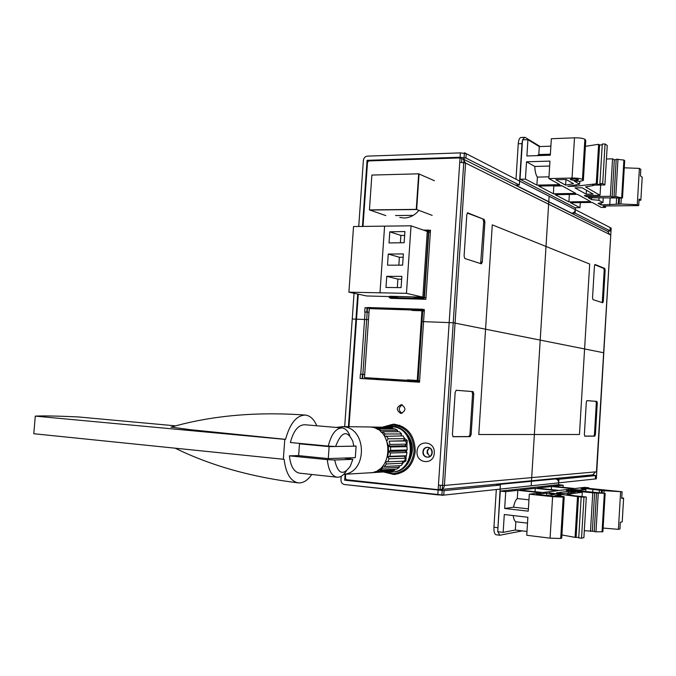 <?xml version="1.0" encoding="UTF-8"?>
<svg xmlns="http://www.w3.org/2000/svg" width="676" height="676" viewBox="0 0 676 676"><rect width="100%" height="100%" fill="white"/><g stroke="black" fill="none" stroke-linecap="round" stroke-linejoin="round"><path stroke-width="1.01" d="M407.383 379.861L417.253 380.478L421.942 310.774L412.081 310.453M417.253 380.478L419.61 380.689M398.477 379.743L401.831 381.103M408.642 380.377L411.954 381.737M417.126 382.067L413.83 380.706M421.942 310.774L424.266 311.256M405.178 309.785L408.667 309.431M415.309 310.115L418.748 309.752M392.072 309.363L395.612 309.008M404.806 309.304L404.806 309.777M382.143 309.042L385.726 308.695M375.366 378.29L378.813 379.65M385.328 378.915L388.734 380.275M394.057 380.605L390.669 379.253M388.201 471.696L391.581 471.933C416.044 472.507 416.754 427.578 392.393 426.818L387.204 427.156M402.811 462.663L405.87 461.04L406.217 455.793M406.47 452.092L406.589 450.275M406.842 446.574L407.248 440.515L404.578 438.454M392.705 471.865C417.075 472.304 417.675 427.587 393.407 426.835L391.894 426.776M405.87 461.04L402.237 461.302M407.248 440.515L403.842 440.549M393.077 296.434L397.158 296.663M420.734 297.905L417.548 297.001L425.956 297.863L422.855 297.144L427.266 231.429L430.342 232.493L427.266 231.429L422.855 297.144L389.79 296.265L400.31 298.598L389.79 296.265L422.855 297.144L425.956 297.863M417.227 380.918L419.585 381.129L417.227 380.918L421.968 310.326L369.265 308.628L364.474 377.614L417.227 380.918L421.968 310.326L369.265 308.628L364.474 377.614L417.227 380.918M424.3 310.816L421.968 310.326L424.3 310.816M416.822 381.94L419.517 382.109L416.822 381.94M392.748 380.089L401.147 380.825L392.748 380.089M430.342 232.493L427.266 231.429L422.855 297.144M434.085 180.576L418.672 173.816L416.264 209.374L431.761 215.221M416.264 209.374L369.434 209.906L371.859 175.067L418.672 173.816M395.519 215.534L413.239 215.382M369.434 209.906L385.819 215.619L369.848 210.05L416.661 209.526L432.141 215.365M434.457 180.737L419.061 173.994L416.661 209.526M461.607 162.325L461.843 158.818L463.204 159.037L465.587 163.06L444.402 485.444L438.445 485.182L438.149 489.686L440.059 489.5L440.329 485.351M402.305 404.839C398.384 407.518 398.265 410.349 401.958 413.34M424.359 309.929L367.076 308.095L366.798 312.067M364.685 374.546L362.463 374.352L362.167 378.594M425.711 230.888L430.451 230.879M392.342 298.378L392.452 296.857M394.311 424.19L387.196 425.779M388.294 473.09L395.494 474.341M432.158 452.675C431.939 459.283 422.314 458.362 422.982 451.822C423.184 445.247 432.809 446.109 432.158 452.675M345.673 474.231L345.385 478.312L346.416 479.732L438.149 489.686M463.863 159.367L607.758 231.42L609.651 234.445L465.587 163.06L459.739 162.291L460.026 157.914L368.707 160.913L367.507 162.206L363.004 226.494M358.272 294.187L348.993 426.717M399.778 217.427L404.172 218.002C409.909 217.824 414.827 215.281 418.934 210.388M423.801 230.229L430.494 230.212L425.863 299.299L390.314 298.327L390.432 296.595M364.694 374.453L360.384 374.166L360.088 378.467L419.509 382.219L424.376 309.583L365.015 307.698L364.719 311.974L369.011 312.253M400.809 413.442L400.927 413.45C406.039 410.805 406.2 407.873 401.4 404.654L401.333 404.645C396.187 407.256 396.009 410.188 400.809 413.442M383.529 471.966L393.787 474.467C406.107 472.972 413.273 465.265 415.267 451.348C414.768 435.319 407.535 426.252 393.584 424.156L382.54 427.105M434.262 453.114C433.823 465.536 415.782 463.744 417.058 451.509C417.43 439.206 435.462 440.769 434.262 453.114M367.076 308.095L365.015 307.698M362.463 374.352L360.384 374.166M440.972 489.492L592.675 474.882L595.59 471.873L596.452 471.797L610.707 235.966L610.479 234.859L609.651 234.445M467.834 212.788L466.803 214.605L464.091 256.069L464.843 258.536L481.43 263.843L482.301 261.975L484.895 221.88L484.193 219.438L467.538 212.788M584.808 436.181L594.795 436.138L593.841 436.062L594.457 434.406L596.317 403.04L595.902 401.35L586.869 400.631M584.791 436.181L584.368 434.482L586.295 402.271L586.929 400.623L596.857 401.409L597.271 403.099L595.412 434.482L594.795 436.138M605.147 270.265L604.75 268.431L594.998 264.477L594.449 265.955L592.539 297.786L592.97 299.637L602.764 302.764L603.313 301.285L605.147 270.265L604.2 270.248L603.795 268.414L594.719 264.738M453.182 436.73L470.133 436.662L471.138 434.507L473.766 393.804L472.592 393.728L471.873 391.522L456.106 390.272M453.148 436.73L452.405 434.516L455.159 392.41L456.215 390.272L473.048 391.598L473.766 393.804M595.59 471.873L444.402 485.444C444.073 487.861 442.814 489.221 440.634 489.517L440.059 489.5M484.193 219.438L467.243 213.05M483.019 219.438L483.72 221.889L480.636 263.606M471.138 434.507L469.964 434.415L472.592 393.728M469.964 434.415L468.958 436.561L452.903 436.628M584.647 436.096L593.841 436.062M603.313 301.285L602.358 301.259L604.2 270.248M602.358 301.259L602.054 302.544M460.026 157.914L461.843 158.818M518.255 143.777C518.593 139.94 519.489 137.845 520.926 137.481L524.627 137.329L522.632 139.864L524.627 137.329L525.353 137.515L540.183 146.548L525.353 137.515L520.926 137.481C519.489 137.845 518.593 139.94 518.255 143.777L521.973 143.633L519.599 181.067L466.203 153.663L465.916 158.032L460.077 157.254L367.076 160.339L368.505 160.939L367.076 160.339L362.446 226.494L367.076 160.339L460.077 157.254L465.916 158.032L519.354 185.021L465.916 158.032L466.203 153.663L460.364 152.877L367.372 156.131C365.099 156.46 363.764 157.905 363.367 160.457L358.728 226.511L363.367 160.457C363.764 157.905 365.099 156.46 367.372 156.131L460.364 152.877L466.203 153.663L519.599 181.067L519.354 185.021L515.636 185.097L519.354 185.021L522.48 140.38L521.973 143.633L518.255 143.777L516.008 179.224L518.255 143.777M610.208 227.575L575.301 209.661L575.09 213.168L571.719 213.202L575.09 213.168L610.014 230.803L575.09 213.168L575.301 209.661C574.972 211.791 573.772 212.965 571.719 213.202L515.636 185.097L571.719 213.202C573.772 212.965 574.972 211.791 575.301 209.661L610.208 227.575L610.014 230.803L610.208 227.575M607.842 231.302L610.141 231.006L607.842 231.302M348.377 479.943L344.684 480.197L345.106 474.265L344.684 480.197L444.064 490.615L500.367 485.055L496.623 484.667L500.367 485.055L500.113 489.111L500.367 485.055L444.064 490.615L344.684 480.197L348.377 479.943M348.427 426.708L357.714 294.068L348.427 426.708M591.88 475.304L595.657 475.583L592.92 474.856L590.072 475.127L591.88 475.304M575.42 207.726L575.301 209.661L519.599 181.067L575.301 209.661L575.42 207.726M340.957 479.791L341.203 476.284L340.957 479.791C341 482.436 342.14 484.008 344.388 484.523L437.811 494.866L438.107 490.362L437.811 494.866L443.769 495.119L558.706 482.858L558.917 479.267L595.657 475.583L558.917 479.267L555.528 478.929L558.917 479.267L558.706 482.858C558.63 480.661 557.573 479.352 555.528 478.929C557.573 479.352 558.63 480.661 558.706 482.858L558.587 484.726L558.706 482.858L595.319 478.954L500.113 489.111L497.756 531.175L500.113 489.111L443.769 495.119L344.388 484.523C342.14 484.008 341 482.436 340.957 479.791M344.684 426.666L354.047 293.274L344.684 426.666M522.311 530.88L499.851 535.231L522.311 530.88M497.832 531.708L499.851 535.231L497.832 531.708M493.928 527.229L496.319 489.508L493.928 527.229L497.671 527.686L493.928 527.229C493.784 531.657 494.519 534.175 496.125 534.767C494.519 534.175 493.784 531.657 493.928 527.229M370.676 472.71L389.984 471.248M389.891 471.552L372.375 472.634M394.868 470.133L392.088 471.121L375.248 472.118L378.087 471.104L394.868 470.133L394.936 469.178M399.355 467.285L396.897 469.068L380.157 470.006L382.667 468.181L399.355 467.285L399.102 465.747M403.031 463.195L401.071 465.646L384.416 466.499L386.418 463.981L403.031 463.195L402.186 461.201M405.642 458.159L404.316 461.108L387.728 461.835L389.089 458.801L405.642 458.159L404.172 456.207L387.627 456.799L389.858 456.334L390.475 452.996L407.003 452.506L406.394 455.751L404.172 456.207M407.003 452.506L405.127 451.053L388.573 451.509L388.311 446.101L390.069 444.402L389.139 441.158L405.668 440.98L406.589 444.132L404.873 445.788L388.311 446.101L387.61 443.076M407.172 449.962L390.66 450.385L390.491 446.98L407.011 446.642L407.172 449.962L405.127 451.053M407.011 446.642L404.873 445.788M405.668 440.98L403.42 440.777L404.687 438.682L403.082 435.902L384.619 436.341M401.012 435.91L401.612 433.975L399.423 431.77L382.777 431.694L381.433 432.429M397.572 430.342L380.884 430.232L378.23 428.702L394.961 428.854L397.572 430.342L397.471 431.761M392.849 428.018L376.076 427.849L373.177 427.156L390.001 427.35L392.849 428.018L392.984 428.837M369.688 426.987L387.847 427.325M384.382 435.969L385.007 433.967L382.777 431.694M385.007 433.967L401.612 433.975M386.892 440.862L388.142 438.8L386.503 435.944M388.142 438.8L404.687 438.682M390.069 444.402L406.589 444.132M389.858 456.334L406.394 455.751M336.065 427.426L342.867 426.691C366.958 427.367 367.93 472.389 343.78 474.307M368.335 426.945L369.873 427.004C394.395 427.781 393.593 473.445 368.978 472.837L343.738 474.341M376.076 427.849L376.228 428.753M380.884 430.232L380.782 431.82M378.23 428.702L377.487 429.429M389.139 441.158L403.42 440.777M390.66 450.385L388.573 451.509L387.897 455.708M390.491 446.98L388.311 446.101M390.475 452.996L388.573 451.509M387.728 461.835L385.743 461.64M389.089 458.801L387.61 456.832M382.912 465.882L384.416 466.499M386.418 463.981L385.574 461.962M379.253 469.288L380.157 470.006M382.667 468.181L382.388 466.482M374.901 471.654L375.248 472.118M378.087 471.104L378.154 470.031M353.742 445.915L356.108 446.135L355.306 457.652L328.282 458.607L298.64 455.641L299.493 443.819L329.127 446.616L328.282 458.607M356.108 446.135L329.127 446.616M303.524 443.76L299.493 443.819M35.27 416.12L33.8 433.73L283.337 459.249L284.782 439.358L35.27 416.12C42.639 415.706 56.885 415.968 77.993 416.915L175.726 425.863M316.774 425.77C313.968 419.213 310.166 415.647 305.366 415.064C296.553 415.292 289.953 423.387 285.559 439.349L190.311 429.683L171.155 427.105M285.559 439.349L284.782 439.358M175.16 448.188C210.76 465.646 251.751 477.205 298.124 482.858C290.494 481.211 285.821 473.335 284.114 459.224L283.337 459.249M298.124 482.858C303.042 483.306 307.58 480.509 311.754 474.476M304.648 424.731C298.209 424.917 293.452 430.849 290.367 442.518L328.291 446.101C331.282 434.212 335.887 428.161 342.09 427.942L304.648 424.731M298.64 455.573L289.396 455.844C290.545 466.178 293.899 471.941 299.476 473.158L299.654 473.175M349.796 435.471C347.878 430.857 345.309 428.347 342.09 427.942M335.6 446.481L353.768 446.152L352.855 441.411C347.244 429.666 341.49 431.347 335.6 446.481L328.291 446.101M346.213 471.257C343.374 475.507 340.298 477.484 336.994 477.205C331.629 476.005 328.409 470.158 327.328 459.655L334.654 460.001L352.847 459.317L343.754 458.058M334.654 460.001C337.924 474.028 343.154 476.073 350.329 466.136L352.847 459.317M327.328 459.655L289.396 455.844M563.209 497.113L564.215 496.775L560.894 496.074L555.004 495.635L560.81 494.857L549.064 492.804L581.174 497.063L586.312 497.012L574.051 495.728L566.978 494.308L582.306 492.255L566.496 490.607L568.584 490.345L592.767 492.838L605.155 493.311L570.552 490.1L574.085 489.652L581.588 490.075L585.872 489.525L581.03 488.756L584.174 488.385L604.065 490.683L622.097 491.765L586.244 488.123L588.864 487.793L584.554 487.354L574.989 488.537L553.213 486.314L563.167 485.191L558.232 484.692L500.291 491.097L505.724 491.68L517.816 490.311L540.944 492.745L529.308 494.181L552.605 496.666L563.209 497.113L560.708 538.485L550.07 538.155L526.756 535.282L527.871 517.25L504.288 514.52L503.164 532.367L515.332 530.026L526.993 531.446M560.708 538.485L561.722 537.961L564.207 496.928M561.908 534.961L575.073 537.369L578.757 537.445M581.174 497.063L578.732 537.868L581.537 538.206L583.895 537.64L586.312 497.012M584.309 530.685L594.221 531.353M596.519 493.058L594.204 531.59L595.978 531.826L602.899 531.725L605.155 493.311M603.11 528.057L618.422 529.333L619.943 528.97L620.331 522.261L622.233 521.838L623.602 498.136L621.709 498.449L622.097 491.765M500.291 491.097L497.722 531.699L503.164 532.367M558.951 496.657L550.965 495.964L558.951 496.657M573.358 488.74L559.475 490.455L537.082 488.14L551.523 486.509L573.358 488.74M535.265 488.342L557.725 490.675L542.82 492.517L519.768 490.092L535.265 488.342L535.054 491.697M546.749 495.491L536.414 494.393L546.749 493.1L554.573 494.469L546.749 495.491M568.322 491.359L575.259 492.077L563.53 493.624L556.433 492.88L568.322 491.359L568.22 493.007M551.329 489.61L551.523 486.509M528.395 508.867L513.566 507.194C514.377 502.809 515.627 499.927 517.301 498.55L517.816 490.311M529.308 494.181L528.252 511.166L504.668 508.496L513.566 507.194M563.04 487.32L563.167 485.191M504.668 508.496L505.724 491.68M560.734 496.099L560.81 494.857M557.447 494.266L557.48 493.691M575.073 537.369L577.515 496.64M576.113 537.124L578.546 496.488M581.537 538.206L583.971 497.359M582.044 496.514L582.306 492.255M568.55 490.827L568.584 490.345M590.478 531.412L592.767 492.838M592.345 531.116L594.626 492.677M602.046 531.961L604.31 493.463M574.034 490.463L574.085 489.652M581.529 491.021L581.588 490.075M585.754 491.46L585.872 489.525M584.123 489.247L584.174 488.385M592.717 492.01L592.886 489.272M599.257 492.694L599.401 490.227M601.285 492.905L601.429 490.438M602.155 492.998L602.308 490.37M603.922 493.184L604.065 490.683M618.422 529.333L620.593 491.984M623.602 498.136L621.743 497.95M588.83 488.385L588.864 487.793M527.508 523.148L515.847 521.771C514.52 521.044 513.659 518.974 513.245 515.551M528.953 499.817L517.301 498.55M515.332 530.026L515.847 521.771M546.605 495.474L546.749 493.1M582.442 179.402L583.354 180.433L579.983 181.32L574.161 181.024L579.653 184.193L567.806 186.373L576.18 186.204L596.266 183.796L597.229 184.379L601.006 184.303L599.908 183.635L602.688 183.576L604.893 184.928L592.708 185.165L593.317 185.528L585.534 186.906L600.043 195.296L584.326 195.575L586.295 196.674L610.343 196.293L612.118 197.113L615.768 196.598L622.503 198.009L588.162 197.713L591.517 199.581L598.902 200.299L602.967 202.58L598.099 203.307L601.082 204.912L620.923 204.008L637.274 204.71L638.702 205.58L603.051 206.003L605.535 207.388L601.251 207.439L592.168 202.437L570.519 202.724L579.983 207.676L575.065 207.735L520.021 179.25L522.514 139.873L527.914 139.662L526.891 155.97L550.323 155.201L551.346 138.732L574.49 137.82C579.374 137.743 582.83 138.242 584.875 139.298L582.442 179.402C580.388 178.481 576.924 178.025 572.04 178.041L548.878 178.574L549.96 161.099L526.519 161.809L534.826 166.465L549.656 166.042M520.021 179.25L525.429 179.123L536.896 185.123L559.897 184.649L548.878 178.574M590.621 201.583L577.456 194.325L555.182 194.696L568.905 201.879L590.621 201.583M553.458 193.792L575.8 193.412L561.672 185.63L538.747 186.094L553.458 193.792L553.745 185.79M566.108 179.47L555.833 179.706L565.609 185.148L573.501 183.686L566.108 179.47M586.244 194.215L593.148 194.096L582.044 187.751L574.989 187.886L586.244 194.215L586.481 190.286M578.208 179.495C575.192 178.675 572.555 178.616 570.299 179.317L570.485 179.672C573.501 180.492 576.138 180.551 578.386 179.85L578.208 179.495M527.914 139.662L539.304 146.574L550.889 146.151M624.278 167.817L639.386 168.392L640.806 169.406L640.425 175.912L642.2 177.137L640.865 200.189L639.082 199.065L638.702 205.58M614.045 196.648L616.216 159.223L623.906 160.06L624.692 160.694L622.503 198.009M606.44 159.012L612.566 158.826L614.332 159.773L616.191 159.688M599.908 183.635L602.265 144.064L605.054 143.963L607.242 145.517L604.893 184.928M585.416 146.32L598.632 144.301L599.595 144.968L602.223 144.875M584.875 139.298L585.771 140.507L583.38 180.053M568.905 201.879L569.353 194.46M579.983 207.676L580.287 202.589M525.429 179.123L526.519 161.809M579.653 184.193L579.831 181.236M576.18 186.204L576.265 184.818M596.266 183.796L598.632 144.301M597.229 184.379L599.595 144.968M602.688 183.576L605.054 143.963M600.043 195.296L600.643 185.123M586.295 196.674L586.371 195.533M610.343 196.293L612.566 158.826M612.118 197.113L614.332 159.773M621.709 197.468L623.906 160.06M591.517 199.581L591.635 197.645M598.902 200.299L599.037 198.051M602.967 202.58L603.245 197.967M601.082 204.912L601.209 202.842M609.744 204.803L610.132 198.254M616.284 204.025L616.63 198.127M618.303 203.983L618.65 198.085M619.148 204.338L619.52 198.068M620.923 204.008L621.278 198.034M637.274 204.71L639.386 168.392M640.865 200.189L639.014 200.214M605.535 207.388L605.62 205.977M548.98 176.833L537.395 177.104C535.823 174.932 534.961 171.383 534.826 166.465M537.167 155.632L538.789 154.576L550.391 154.187L538.806 154.576L539.304 146.574M536.896 185.123L537.395 177.104M562.136 185.883L553.931 186.052M565.609 185.148L565.964 179.478M348.909 292.176L406.453 293.333L411.042 225.809L353.531 226.536L348.909 292.176L366.586 295.961L397.632 296.789M413.923 297.22L424.401 297.499L428.795 231.961L411.042 225.809M406.453 293.333L424.401 297.499M384.576 226.409L379.98 292.962M401.848 276.383L401.079 287.621L385.971 287.461L386.74 276.315L401.848 276.383M403.378 253.939L402.617 265.153L387.509 265.178L388.269 254.049L403.378 253.939M404.907 231.53L404.138 242.726L389.038 242.938L389.798 231.826L404.907 231.53M401.654 279.196L397.894 279.129L397.319 287.587M386.74 276.315L397.894 279.129M388.269 254.049L399.389 257.26L398.848 265.161M403.149 257.294L399.389 257.26M389.798 231.826L400.885 235.425L400.378 242.777M404.637 235.425L400.885 235.425M394.995 425.052L402.795 426.717M403.876 471.383L394.657 473.521M423.184 451.847C423.294 455.049 424.781 456.815 427.646 457.162C430.122 456.9 431.567 455.404 431.964 452.658C431.846 449.481 430.375 447.706 427.545 447.343C425.035 447.58 423.582 449.075 423.184 451.847M429.37 447.791L427.038 451.729L429.666 456.596M362.564 378.585L417.945 382.075L422.838 309.253L367.507 307.504L362.564 378.585M389.123 297.55L423.953 298.496L428.542 230.119L423.514 230.127M464.404 152.734L611.172 228.074L596.342 478.845L441.867 495.322L464.404 152.734L611.172 228.074L596.342 478.845L441.867 495.322L464.404 152.734L611.172 228.074L596.342 478.845L441.867 495.322L464.404 152.734M549.123 196.217L531.184 485.79M603.795 352.779L453.216 322.756L603.795 352.779L453.216 322.756L421.216 321.573M368.505 319.621L352.238 319.021M492.28 224.855L589.683 264.037L579.459 434.491L478.785 434.507L492.28 224.855M459.739 162.291L438.445 485.182M360.764 374.183L365.091 311.982M484.895 221.88L483.72 221.889M482.301 261.975L481.126 261.967M473.048 391.598L471.873 391.522M470.133 436.662L468.958 436.561M596.857 401.409L595.902 401.35M597.271 403.099L596.317 403.04M595.412 434.482L594.457 434.406M604.75 268.431L603.795 268.414M460.364 152.877L460.077 157.254L460.364 152.877M496.623 484.667L555.528 478.929L496.623 484.667M595.514 475.65L595.319 478.954L595.514 475.65M443.769 495.119L444.064 490.615L443.769 495.119M552.605 496.666L550.07 538.155M561.308 538.341L563.809 497.029M595.978 531.826L598.26 493.243M574.49 137.82L572.04 178.041M583.016 179.74L585.433 139.687M615.768 196.598L617.982 159.114M399.913 425.398L390.753 424.638M394.767 473.513L398.096 473.859M387.568 471.73C401.274 473.377 409.512 466.533 412.301 451.188C413.771 435.817 399.389 422.601 386.579 427.147M384.779 471.89L393.322 473.606C405.228 472.169 412.149 464.725 414.084 451.281C413.594 435.792 406.614 427.046 393.128 425.027L383.791 427.122M427.164 453.326L427.376 450.174M392.426 426.776L391.412 426.767M395.19 474.375L393.787 474.467M496.125 534.767L499.851 535.231L496.125 534.767M341.836 426.632L368.876 426.945M336.994 477.205L299.476 473.158M170.969 427.156C211.36 415.579 256.162 411.549 305.366 415.064M594.204 531.59L596.486 493.041M614.002 196.674L616.216 159.223M393.128 425.027L395.536 425.06M427.325 453.875L427.604 449.667"/></g></svg>

